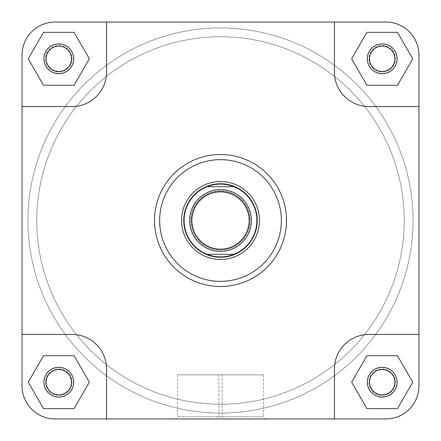 <?xml version="1.0" encoding="UTF-8"?>
<svg xmlns="http://www.w3.org/2000/svg" width="441" height="441" viewBox="0 0 441 441"><rect width="100%" height="100%" fill="white"/><g stroke="black" fill="none" stroke-linecap="round" stroke-linejoin="round"><path stroke-width="0.33" stroke-dasharray="2.21 1.65" d="M69.072 373.858A13.23 13.23 0 0 1 67.142 392.468A13.23 13.23 0 0 1 48.532 390.539A13.23 13.23 0 0 0 67.142 392.468A13.23 13.23 0 0 0 69.072 373.858A13.23 13.23 0 0 0 50.461 371.928A13.23 13.23 0 0 0 48.532 390.539A13.23 13.23 0 0 1 50.461 371.928A13.23 13.23 0 0 1 69.072 373.858M47.391 391.47A14.702 14.702 0 0 0 68.068 393.609A14.702 14.702 0 0 0 70.213 372.932A14.702 14.702 0 0 1 68.068 393.609A14.702 14.702 0 0 1 47.391 391.47A14.702 14.702 0 0 1 49.53 370.787A14.702 14.702 0 0 1 70.213 372.932A14.702 14.702 0 0 0 49.53 370.787A14.702 14.702 0 0 0 47.391 391.47M36.752 220.5A183.748 183.748 0 0 1 220.5 36.752A183.748 183.748 0 0 1 404.248 220.5A183.748 183.748 0 0 1 220.5 404.248A183.748 183.748 0 0 1 36.752 220.5A183.748 183.748 0 0 1 220.5 36.752A183.748 183.748 0 0 1 404.248 220.5A183.748 183.748 0 0 1 220.5 404.248A183.748 183.748 0 0 1 36.752 220.5A183.748 183.748 0 0 1 220.5 36.752A183.748 183.748 0 0 1 404.248 220.5A183.748 183.748 0 0 1 220.5 404.248A183.748 183.748 0 0 1 36.752 220.5A183.748 183.748 0 0 1 220.5 36.752A183.748 183.748 0 0 1 404.248 220.5A183.748 183.748 0 0 1 220.5 404.248A183.748 183.748 0 0 1 36.752 220.5A183.748 183.748 0 0 0 220.5 404.248A183.748 183.748 0 0 0 404.248 220.5A183.748 183.748 0 0 0 220.5 36.752A183.748 183.748 0 0 0 36.752 220.5A183.748 183.748 0 0 0 220.5 404.248A183.748 183.748 0 0 0 404.248 220.5A183.748 183.748 0 0 0 220.5 36.752A183.748 183.748 0 0 0 36.752 220.5A183.748 183.748 0 0 0 220.5 404.248A183.748 183.748 0 0 0 404.248 220.5A183.748 183.748 0 0 0 220.5 36.752A183.748 183.748 0 0 0 36.752 220.5A183.748 183.748 0 0 0 220.5 404.248A183.748 183.748 0 0 0 404.248 220.5A183.748 183.748 0 0 0 220.5 36.752A183.748 183.748 0 0 0 36.752 220.5M413.068 220.5A192.568 192.568 0 0 1 220.5 413.068A192.568 192.568 0 0 1 27.932 220.5A192.568 192.568 0 0 1 220.5 27.932A192.568 192.568 0 0 1 413.068 220.5A192.568 192.568 0 0 1 220.5 413.068A192.568 192.568 0 0 1 27.932 220.5A192.568 192.568 0 0 1 220.5 27.932A192.568 192.568 0 0 1 413.068 220.5M73.686 58.802A14.884 14.884 0 0 0 58.802 43.918A14.884 14.884 0 0 0 43.918 58.802A14.884 14.884 0 0 1 58.802 43.918A14.884 14.884 0 0 1 73.686 58.802A14.884 14.884 0 0 1 58.802 73.686A14.884 14.884 0 0 1 43.918 58.802A14.884 14.884 0 0 0 58.802 73.686A14.884 14.884 0 0 0 73.686 58.802A14.884 14.884 0 0 0 58.802 43.918A14.884 14.884 0 0 0 43.918 58.802A14.884 14.884 0 0 0 58.802 73.686A14.884 14.884 0 0 0 73.686 58.802M46.123 58.802A12.679 12.679 0 0 1 58.802 46.123A12.679 12.679 0 0 1 71.481 58.802A12.679 12.679 0 0 0 58.802 46.123A12.679 12.679 0 0 0 46.123 58.802A12.679 12.679 0 0 0 58.802 71.481A12.679 12.679 0 0 0 71.481 58.802A12.679 12.679 0 0 1 58.802 71.481A12.679 12.679 0 0 1 46.123 58.802A12.679 12.679 0 0 1 58.802 46.123A12.679 12.679 0 0 1 71.481 58.802A12.679 12.679 0 0 1 58.802 71.481A12.679 12.679 0 0 1 46.123 58.802M397.082 58.802A14.884 14.884 0 0 0 382.198 43.918A14.884 14.884 0 0 0 367.314 58.802A14.884 14.884 0 0 1 382.198 43.918A14.884 14.884 0 0 1 397.082 58.802A14.884 14.884 0 0 1 382.198 73.686A14.884 14.884 0 0 1 367.314 58.802A14.884 14.884 0 0 0 382.198 73.686A14.884 14.884 0 0 0 397.082 58.802A14.884 14.884 0 0 0 382.198 43.918A14.884 14.884 0 0 0 367.314 58.802A14.884 14.884 0 0 0 382.198 73.686A14.884 14.884 0 0 0 397.082 58.802M369.519 58.802A12.679 12.679 0 0 1 382.198 46.123A12.679 12.679 0 0 1 394.877 58.802A12.679 12.679 0 0 0 382.198 46.123A12.679 12.679 0 0 0 369.519 58.802A12.679 12.679 0 0 0 382.198 71.481A12.679 12.679 0 0 0 394.877 58.802A12.679 12.679 0 0 1 382.198 71.481A12.679 12.679 0 0 1 369.519 58.802A12.679 12.679 0 0 1 382.198 46.123A12.679 12.679 0 0 1 394.877 58.802A12.679 12.679 0 0 1 382.198 71.481A12.679 12.679 0 0 1 369.519 58.802M397.082 382.198A14.884 14.884 0 0 0 382.198 367.314A14.884 14.884 0 0 0 367.314 382.198A14.884 14.884 0 0 1 382.198 367.314A14.884 14.884 0 0 1 397.082 382.198A14.884 14.884 0 0 1 382.198 397.082A14.884 14.884 0 0 1 367.314 382.198A14.884 14.884 0 0 0 382.198 397.082A14.884 14.884 0 0 0 397.082 382.198A14.884 14.884 0 0 0 382.198 367.314A14.884 14.884 0 0 0 367.314 382.198A14.884 14.884 0 0 0 382.198 397.082A14.884 14.884 0 0 0 397.082 382.198M369.519 382.198A12.679 12.679 0 0 1 382.198 369.519A12.679 12.679 0 0 1 394.877 382.198A12.679 12.679 0 0 0 382.198 369.519A12.679 12.679 0 0 0 369.519 382.198A12.679 12.679 0 0 0 382.198 394.877A12.679 12.679 0 0 0 394.877 382.198A12.679 12.679 0 0 1 382.198 394.877A12.679 12.679 0 0 1 369.519 382.198A12.679 12.679 0 0 1 382.198 369.519A12.679 12.679 0 0 1 394.877 382.198A12.679 12.679 0 0 1 382.198 394.877A12.679 12.679 0 0 1 369.519 382.198M73.686 382.198A14.884 14.884 0 0 0 58.802 367.314A14.884 14.884 0 0 0 43.918 382.198A14.884 14.884 0 0 1 58.802 367.314A14.884 14.884 0 0 1 73.686 382.198A14.884 14.884 0 0 1 58.802 397.082A14.884 14.884 0 0 1 43.918 382.198A14.884 14.884 0 0 0 58.802 397.082A14.884 14.884 0 0 0 73.686 382.198A14.884 14.884 0 0 0 58.802 367.314A14.884 14.884 0 0 0 43.918 382.198A14.884 14.884 0 0 0 58.802 397.082A14.884 14.884 0 0 0 73.686 382.198M46.123 382.198A12.679 12.679 0 0 1 58.802 369.519A12.679 12.679 0 0 1 71.481 382.198A12.679 12.679 0 0 0 58.802 369.519A12.679 12.679 0 0 0 46.123 382.198A12.679 12.679 0 0 0 58.802 394.877A12.679 12.679 0 0 0 71.481 382.198A12.679 12.679 0 0 1 58.802 394.877A12.679 12.679 0 0 1 46.123 382.198A12.679 12.679 0 0 1 58.802 369.519A12.679 12.679 0 0 1 71.481 382.198A12.679 12.679 0 0 1 58.802 394.877A12.679 12.679 0 0 1 46.123 382.198M218.819 374.85L263.343 374.85L218.819 374.85L218.819 416.745L263.343 416.745L265.548 418.95L216.614 418.95L265.548 418.95M263.343 374.85L263.343 416.745L218.819 416.745L216.614 418.95M154.499 220.5A66.001 66.001 0 0 0 220.5 286.501A66.001 66.001 0 0 0 286.501 220.5A66.001 66.001 0 0 1 220.5 286.501A66.001 66.001 0 0 1 154.499 220.5A66.001 66.001 0 0 1 220.5 154.499A66.001 66.001 0 0 1 286.501 220.5A66.001 66.001 0 0 0 220.5 154.499A66.001 66.001 0 0 0 154.499 220.5A66.001 66.001 0 0 0 220.5 286.501A66.001 66.001 0 0 0 286.501 220.5A66.001 66.001 0 0 0 220.5 154.499A66.001 66.001 0 0 0 154.499 220.5A66.001 66.001 0 0 1 220.5 154.499A66.001 66.001 0 0 1 286.501 220.5M22.05 385.875A33.075 33.075 0 0 0 55.125 418.95A33.075 33.075 0 0 1 22.05 385.875L22.05 55.125A33.075 33.075 0 0 1 55.125 22.05L106.573 22.05L106.573 72.032A34.547 34.547 0 0 1 72.032 106.573L22.05 106.573L22.05 55.125A33.075 33.075 0 0 1 55.125 22.05A33.075 33.075 0 0 0 22.05 55.125L22.05 334.427L72.032 334.427A34.547 34.547 0 0 1 106.573 368.968L106.573 418.95L55.125 418.95A33.075 33.075 0 0 1 22.05 385.875L22.05 106.573L72.032 106.573L22.05 106.573M74.077 32.342L89.352 58.802L74.077 85.262L43.521 85.262L28.246 58.802L43.521 32.342L74.077 32.342L89.352 58.802L74.077 85.262L43.521 85.262L28.246 58.802L43.521 32.342L74.077 32.342L43.521 32.342L28.246 58.802L43.521 85.262L74.077 85.262L89.352 58.802L74.077 32.342M418.95 385.875A33.075 33.075 0 0 1 385.875 418.95A33.075 33.075 0 0 0 418.95 385.875L418.95 55.125A33.075 33.075 0 0 0 385.875 22.05A33.075 33.075 0 0 1 418.95 55.125L418.95 106.573L368.968 106.573A34.547 34.547 0 0 1 334.427 72.032L334.427 22.05L385.875 22.05A33.075 33.075 0 0 1 418.95 55.125L418.95 385.875A33.075 33.075 0 0 1 385.875 418.95L334.427 418.95L334.427 368.968A34.547 34.547 0 0 1 368.968 334.427L418.95 334.427L418.95 106.573L368.968 106.573A34.547 34.547 0 0 1 334.427 72.032L334.427 22.05L334.427 72.032A34.547 34.547 0 0 0 368.968 106.573L418.95 106.573M366.923 32.342L397.479 32.342L412.754 58.802L397.479 85.262L366.923 85.262L351.648 58.802L366.923 32.342L397.479 32.342L412.754 58.802L397.479 85.262L366.923 85.262L351.648 58.802L366.923 32.342L351.648 58.802L366.923 85.262L397.479 85.262L412.754 58.802L397.479 32.342L366.923 32.342M366.923 355.738L397.479 355.738L412.754 382.198L397.479 408.658L366.923 408.658L351.648 382.198L366.923 355.738L397.479 355.738L412.754 382.198L397.479 408.658L366.923 408.658L351.648 382.198L366.923 355.738L351.648 382.198L366.923 408.658L397.479 408.658L412.754 382.198L397.479 355.738L366.923 355.738M43.521 355.738L74.077 355.738L89.352 382.198L74.077 408.658L43.521 408.658L28.246 382.198L43.521 355.738L74.077 355.738L89.352 382.198L74.077 408.658L43.521 408.658L28.246 382.198L43.521 355.738L28.246 382.198L43.521 408.658L74.077 408.658L89.352 382.198L74.077 355.738L43.521 355.738M55.125 22.05L385.875 22.05L106.573 22.05L106.573 72.032A34.547 34.547 0 0 1 72.032 106.573A34.547 34.547 0 0 0 106.573 72.032L106.573 22.05L334.427 22.05M55.125 418.95L385.875 418.95L106.573 418.95L334.427 418.95L334.427 368.968A34.547 34.547 0 0 1 368.968 334.427L418.95 334.427L368.968 334.427A34.547 34.547 0 0 0 334.427 368.968L334.427 418.95M106.573 368.968L106.573 418.95L106.573 368.968A34.547 34.547 0 0 0 72.032 334.427A34.547 34.547 0 0 1 106.573 368.968M22.05 334.427L72.032 334.427L22.05 334.427M222.181 374.85L177.657 374.85L222.181 374.85L222.181 416.745L177.657 416.745L175.452 418.95L224.386 418.95L175.452 418.95M177.657 374.85L177.657 416.745L222.181 416.745L224.386 418.95M257.252 220.5A36.752 36.752 0 0 0 220.5 183.748A36.752 36.752 0 0 0 183.748 220.5A36.752 36.752 0 0 0 220.5 257.252A36.752 36.752 0 0 0 257.252 220.5A36.752 36.752 0 0 0 220.5 183.748A36.752 36.752 0 0 0 183.748 220.5A36.752 36.752 0 0 0 220.5 257.252A36.752 36.752 0 0 0 257.252 220.5A36.752 36.752 0 0 0 220.5 183.748A36.752 36.752 0 0 0 183.748 220.5A36.752 36.752 0 0 0 220.5 257.252A36.752 36.752 0 0 0 257.252 220.5M249.534 220.5A29.034 29.034 0 0 1 220.5 249.534A29.034 29.034 0 0 1 191.466 220.5A29.034 29.034 0 0 0 220.5 249.534A29.034 29.034 0 0 0 249.534 220.5A29.034 29.034 0 0 0 220.5 191.466A29.034 29.034 0 0 0 191.466 220.5A29.034 29.034 0 0 1 220.5 191.466A29.034 29.034 0 0 1 249.534 220.5A29.034 29.034 0 0 0 220.5 191.466A29.034 29.034 0 0 0 191.466 220.5A29.034 29.034 0 0 1 220.5 191.466A29.034 29.034 0 0 1 249.534 220.5M256.882 220.5A36.383 36.383 0 0 0 233.939 186.692L207.061 186.692A36.383 36.383 0 0 0 207.061 254.308L233.939 254.308A36.383 36.383 0 0 0 256.882 220.5M251.37 220.5A30.87 30.87 0 0 0 220.5 189.63A30.87 30.87 0 0 0 189.63 220.5A30.87 30.87 0 0 0 220.5 251.37A30.87 30.87 0 0 0 251.37 220.5M392.468 373.858A13.23 13.23 0 0 1 390.539 392.468A13.23 13.23 0 0 1 371.928 390.539A13.23 13.23 0 0 0 390.539 392.468A13.23 13.23 0 0 0 392.468 373.858A13.23 13.23 0 0 0 373.858 371.928A13.23 13.23 0 0 0 371.928 390.539A13.23 13.23 0 0 1 373.858 371.928A13.23 13.23 0 0 1 392.468 373.858M370.787 391.47A14.702 14.702 0 0 0 391.47 393.609A14.702 14.702 0 0 0 393.609 372.932A14.702 14.702 0 0 1 391.47 393.609A14.702 14.702 0 0 1 370.787 391.47A14.702 14.702 0 0 1 372.932 370.787A14.702 14.702 0 0 1 393.609 372.932A14.702 14.702 0 0 0 372.932 370.787A14.702 14.702 0 0 0 370.787 391.47M392.468 50.461A13.23 13.23 0 0 1 390.539 69.072A13.23 13.23 0 0 1 371.928 67.142A13.23 13.23 0 0 0 390.539 69.072A13.23 13.23 0 0 0 392.468 50.461A13.23 13.23 0 0 0 373.858 48.532A13.23 13.23 0 0 0 371.928 67.142A13.23 13.23 0 0 1 373.858 48.532A13.23 13.23 0 0 1 392.468 50.461M370.787 68.068A14.702 14.702 0 0 0 391.47 70.213A14.702 14.702 0 0 0 393.609 49.53A14.702 14.702 0 0 1 391.47 70.213A14.702 14.702 0 0 1 370.787 68.068A14.702 14.702 0 0 1 372.932 47.391A14.702 14.702 0 0 1 393.609 49.53A14.702 14.702 0 0 0 372.932 47.391A14.702 14.702 0 0 0 370.787 68.068M69.072 50.461A13.23 13.23 0 0 1 67.142 69.072A13.23 13.23 0 0 1 48.532 67.142A13.23 13.23 0 0 0 67.142 69.072A13.23 13.23 0 0 0 69.072 50.461A13.23 13.23 0 0 0 50.461 48.532A13.23 13.23 0 0 0 48.532 67.142A13.23 13.23 0 0 1 50.461 48.532A13.23 13.23 0 0 1 69.072 50.461M47.391 68.068A14.702 14.702 0 0 0 68.068 70.213A14.702 14.702 0 0 0 70.213 49.53A14.702 14.702 0 0 1 68.068 70.213A14.702 14.702 0 0 1 47.391 68.068A14.702 14.702 0 0 1 49.53 47.391A14.702 14.702 0 0 1 70.213 49.53A14.702 14.702 0 0 0 49.53 47.391A14.702 14.702 0 0 0 47.391 68.068M281.358 220.5A60.858 60.858 0 0 1 220.5 281.358A60.858 60.858 0 0 1 159.642 220.5A60.858 60.858 0 0 1 220.5 159.642A60.858 60.858 0 0 1 281.358 220.5M190.733 220.5A29.768 29.768 0 0 0 220.5 250.268A29.768 29.768 0 0 0 250.268 220.5A29.768 29.768 0 0 1 220.5 250.268A29.768 29.768 0 0 1 190.733 220.5A29.768 29.768 0 0 1 220.5 190.733A29.768 29.768 0 0 1 250.268 220.5A29.768 29.768 0 0 0 220.5 190.733A29.768 29.768 0 0 0 190.733 220.5"/><path stroke-width="0.66" d="M418.95 385.875A33.075 33.075 0 0 1 385.875 418.95L334.427 418.95L334.427 368.968A34.547 34.547 0 0 1 368.968 334.427L418.95 334.427L418.95 385.875L418.95 55.125A33.075 33.075 0 0 0 385.875 22.05L334.427 22.05L334.427 72.032A34.547 34.547 0 0 0 368.968 106.573L418.95 106.573M334.427 22.05L55.125 22.05A33.075 33.075 0 0 0 22.05 55.125L22.05 106.573L72.032 106.573A34.547 34.547 0 0 0 106.573 72.032L106.573 22.05L55.125 22.05M334.427 418.95L106.573 418.95L106.573 368.968A34.547 34.547 0 0 0 72.032 334.427L22.05 334.427L22.05 385.875A33.075 33.075 0 0 0 55.125 418.95L106.573 418.95L55.125 418.95M367.314 382.198A14.884 14.884 0 0 1 382.198 367.314A14.884 14.884 0 0 1 397.082 382.198A14.884 14.884 0 0 1 382.198 397.082A14.884 14.884 0 0 1 367.314 382.198M394.877 382.198A12.679 12.679 0 0 0 382.198 369.519A12.679 12.679 0 0 0 369.519 382.198A12.679 12.679 0 0 0 382.198 394.877A12.679 12.679 0 0 0 394.877 382.198M43.918 382.198A14.884 14.884 0 0 1 58.802 367.314A14.884 14.884 0 0 1 73.686 382.198A14.884 14.884 0 0 1 58.802 397.082A14.884 14.884 0 0 1 43.918 382.198M71.481 382.198A12.679 12.679 0 0 0 58.802 369.519A12.679 12.679 0 0 0 46.123 382.198A12.679 12.679 0 0 0 58.802 394.877A12.679 12.679 0 0 0 71.481 382.198M43.918 58.802A14.884 14.884 0 0 1 58.802 43.918A14.884 14.884 0 0 1 73.686 58.802A14.884 14.884 0 0 1 58.802 73.686A14.884 14.884 0 0 1 43.918 58.802M71.481 58.802A12.679 12.679 0 0 0 58.802 46.123A12.679 12.679 0 0 0 46.123 58.802A12.679 12.679 0 0 0 58.802 71.481A12.679 12.679 0 0 0 71.481 58.802M367.314 58.802A14.884 14.884 0 0 1 382.198 43.918A14.884 14.884 0 0 1 397.082 58.802A14.884 14.884 0 0 1 382.198 73.686A14.884 14.884 0 0 1 367.314 58.802M394.877 58.802A12.679 12.679 0 0 0 382.198 46.123A12.679 12.679 0 0 0 369.519 58.802A12.679 12.679 0 0 0 382.198 71.481A12.679 12.679 0 0 0 394.877 58.802M181.543 220.5A38.957 38.957 0 0 1 220.5 181.543A38.957 38.957 0 0 1 259.457 220.5A38.957 38.957 0 0 1 220.5 259.457A38.957 38.957 0 0 1 181.543 220.5M286.501 220.5A66.001 66.001 0 0 1 220.5 286.501A66.001 66.001 0 0 1 154.499 220.5A66.001 66.001 0 0 1 220.5 154.499A66.001 66.001 0 0 1 286.501 220.5A66.001 66.001 0 0 0 220.5 154.499A66.001 66.001 0 0 0 154.499 220.5M22.05 106.573L22.05 385.875M397.479 355.738L366.923 355.738L351.648 382.198L366.923 408.658L397.479 408.658L412.754 382.198L397.479 355.738M74.077 355.738L43.521 355.738L28.246 382.198L43.521 408.658L74.077 408.658L89.352 382.198L74.077 355.738M74.077 32.342L43.521 32.342L28.246 58.802L43.521 85.262L74.077 85.262L89.352 58.802L74.077 32.342M366.923 32.342L351.648 58.802L366.923 85.262L397.479 85.262L412.754 58.802L397.479 32.342L366.923 32.342M249.165 220.5A28.665 28.665 0 0 0 220.5 191.835A28.665 28.665 0 0 0 191.835 220.5A28.665 28.665 0 0 0 220.5 249.165A28.665 28.665 0 0 0 249.165 220.5M189.63 220.5A30.87 30.87 0 0 1 220.5 189.63A30.87 30.87 0 0 1 251.37 220.5A30.87 30.87 0 0 1 220.5 251.37A30.87 30.87 0 0 1 189.63 220.5M257.252 220.5A36.752 36.752 0 0 0 220.5 183.748A36.752 36.752 0 0 0 183.748 220.5A36.752 36.752 0 0 0 220.5 257.252A36.752 36.752 0 0 0 257.252 220.5M233.939 186.692A36.383 36.383 0 0 0 184.118 220.5A36.383 36.383 0 0 0 233.939 254.308A36.383 36.383 0 0 0 233.939 186.692L207.061 186.692M233.939 254.308L207.061 254.308M159.642 220.5A60.858 60.858 0 0 0 220.5 281.358A60.858 60.858 0 0 0 281.358 220.5A60.858 60.858 0 0 0 220.5 159.642A60.858 60.858 0 0 0 159.642 220.5"/></g></svg>
